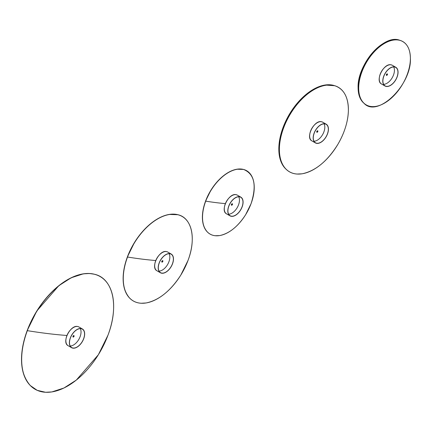 <?xml version="1.0" encoding="UTF-8"?>
<svg xmlns="http://www.w3.org/2000/svg" width="432" height="432" viewBox="0 0 432 432"><rect width="100%" height="100%" fill="white"/><g stroke="black" fill="none" stroke-linecap="round" stroke-linejoin="round"><path stroke-width="0.65" d="M386.429 75.314A0.842 0.486 120 0 0 386.467 75.319A0.842 0.486 120 0 0 387.229 74.774A0.842 0.486 120 0 0 387.266 73.872M394.594 66.852A10.805 6.237 120 0 0 384.48 74.515A10.805 6.237 120 0 0 385.009 86.011A10.805 6.237 120 0 0 386.235 86.449A10.805 6.237 120 0 0 396.344 78.786A10.805 6.237 120 0 0 395.82 67.289A10.805 6.237 120 0 0 394.594 66.852M394.529 66.998A10.649 6.145 120 0 0 384.572 74.547A10.649 6.145 120 0 0 385.09 85.871A10.649 6.145 120 0 0 386.294 86.308A10.649 6.145 120 0 0 396.257 78.759A10.649 6.145 120 0 0 395.739 67.43A10.649 6.145 120 0 0 394.529 66.998M393.687 66.933A10.649 6.145 -60 0 1 392.229 77.701A10.649 6.145 -60 0 1 383.632 84.343M387.229 73.861A0.842 0.486 120 0 0 386.44 74.461A0.842 0.486 120 0 0 386.483 75.352A0.842 0.486 120 0 0 386.581 75.384A0.842 0.486 120 0 0 387.364 74.79A0.842 0.486 120 0 0 387.326 73.899A0.842 0.486 120 0 0 387.229 73.861M316.726 132.073A0.821 0.475 120 0 0 317.185 131.836A0.821 0.475 120 0 0 317.558 130.907M316.818 132.219A0.842 0.486 120 0 0 316.85 132.23A0.842 0.486 120 0 0 317.612 131.679A0.842 0.486 120 0 0 317.65 130.777M324.977 123.757A10.805 6.237 120 0 0 314.869 131.42A10.805 6.237 120 0 0 315.398 142.916A10.805 6.237 120 0 0 316.618 143.359A10.805 6.237 120 0 0 326.732 135.697A10.805 6.237 120 0 0 326.203 124.195A10.805 6.237 120 0 0 324.977 123.757M324.918 123.903A10.649 6.145 120 0 0 314.955 131.452A10.649 6.145 120 0 0 315.473 142.776A10.649 6.145 120 0 0 316.683 143.213A10.649 6.145 120 0 0 326.646 135.664A10.649 6.145 120 0 0 326.122 124.335A10.649 6.145 120 0 0 324.918 123.903M324.07 123.838A10.649 6.145 -60 0 1 322.612 134.606A10.649 6.145 -60 0 1 314.021 141.248M317.617 130.766A0.842 0.486 120 0 0 316.829 131.366A0.842 0.486 120 0 0 316.867 132.257A0.842 0.486 120 0 0 316.964 132.295A0.842 0.486 120 0 0 317.752 131.695A0.842 0.486 120 0 0 317.709 130.804A0.842 0.486 120 0 0 317.617 130.766M386.311 74.952A1.161 0.67 120 0 0 386.894 73.942M231.973 203.774A1.161 0.67 -60 0 1 231.892 204.077A1.161 0.67 -60 0 1 231.341 204.865M231.379 204.563A1.161 0.67 120 0 0 231.725 203.98A1.161 0.67 120 0 0 231.73 203.958M231.46 205.173A0.842 0.486 120 0 0 231.498 205.178A0.842 0.486 120 0 0 232.259 204.633A0.842 0.486 120 0 0 232.297 203.726M239.625 196.706A10.805 6.237 120 0 0 229.511 204.368A10.805 6.237 120 0 0 230.04 215.87A10.805 6.237 120 0 0 231.266 216.308A10.805 6.237 120 0 0 241.38 208.645A10.805 6.237 120 0 0 240.851 197.149A10.805 6.237 120 0 0 239.625 196.706M239.566 196.852A10.649 6.145 120 0 0 229.603 204.401A10.649 6.145 120 0 0 230.121 215.73A10.649 6.145 120 0 0 231.325 216.162A10.649 6.145 120 0 0 241.288 208.613A10.649 6.145 120 0 0 240.77 197.289A10.649 6.145 120 0 0 239.566 196.852M238.718 196.792A10.649 6.145 -60 0 1 237.26 207.554A10.649 6.145 -60 0 1 228.663 214.202M232.259 203.72A0.842 0.486 120 0 0 231.476 204.314A0.842 0.486 120 0 0 231.514 205.211A0.842 0.486 120 0 0 231.611 205.243A0.842 0.486 120 0 0 232.394 204.649A0.842 0.486 120 0 0 232.357 203.753A0.842 0.486 120 0 0 232.259 203.72M161.757 261.932A0.821 0.475 120 0 0 162.216 261.695A0.821 0.475 120 0 0 162.589 260.766M161.849 262.078A0.842 0.486 120 0 0 161.881 262.084A0.842 0.486 120 0 0 162.643 261.538A0.842 0.486 120 0 0 162.68 260.636M170.008 253.616A10.805 6.237 120 0 0 159.899 261.279A10.805 6.237 120 0 0 160.429 272.776A10.805 6.237 120 0 0 161.649 273.213A10.805 6.237 120 0 0 171.763 265.55A10.805 6.237 120 0 0 171.234 254.054A10.805 6.237 120 0 0 170.008 253.616M169.949 253.757A10.649 6.145 120 0 0 159.986 261.311A10.649 6.145 120 0 0 160.504 272.635A10.649 6.145 120 0 0 161.714 273.073A10.649 6.145 120 0 0 171.677 265.523A10.649 6.145 120 0 0 171.153 254.194A10.649 6.145 120 0 0 169.949 253.757M169.101 253.697A10.649 6.145 -60 0 1 167.643 264.46A10.649 6.145 -60 0 1 159.052 271.107M162.648 260.626A0.842 0.486 120 0 0 161.86 261.22A0.842 0.486 120 0 0 161.903 262.116A0.842 0.486 120 0 0 161.995 262.148A0.842 0.486 120 0 0 162.783 261.554A0.842 0.486 120 0 0 162.74 260.658A0.842 0.486 120 0 0 162.648 260.626M72.949 336.874A0.821 0.475 120 0 0 73.402 336.636A0.821 0.475 120 0 0 73.775 335.707M73.035 337.003A0.842 0.486 120 0 0 73.067 337.014A0.842 0.486 120 0 0 73.829 336.469A0.842 0.486 120 0 0 73.867 335.561M81.194 328.541A10.805 6.237 120 0 0 71.086 336.204A10.805 6.237 120 0 0 71.615 347.701A10.805 6.237 120 0 0 72.835 348.143A10.805 6.237 120 0 0 82.949 340.481A10.805 6.237 120 0 0 82.42 328.984A10.805 6.237 120 0 0 81.194 328.541M81.135 328.687A10.649 6.145 120 0 0 71.172 336.236A10.649 6.145 120 0 0 71.69 347.566A10.649 6.145 120 0 0 72.9 347.998A10.649 6.145 120 0 0 82.863 340.448A10.649 6.145 120 0 0 82.339 329.119A10.649 6.145 120 0 0 81.135 328.687M80.287 328.622A10.649 6.145 -60 0 1 78.829 339.39A10.649 6.145 -60 0 1 70.238 346.032M73.834 335.556A0.842 0.486 120 0 0 73.046 336.15A0.842 0.486 120 0 0 73.089 337.046A0.842 0.486 120 0 0 73.181 337.079A0.842 0.486 120 0 0 73.969 336.485A0.842 0.486 120 0 0 73.926 335.588A0.842 0.486 120 0 0 73.834 335.556M379.264 78.97A10.649 6.145 -60 0 1 386.845 65.831M392.31 65.264L391.052 64.811C383.81 62.899 374.814 80.843 381.499 83.986A10.805 6.237 -60 0 1 380.97 72.484A10.805 6.237 -60 0 1 391.084 64.822A10.805 6.237 -60 0 1 392.31 65.264L395.82 67.289M309.647 135.875A10.649 6.145 -60 0 1 317.234 122.742M322.693 122.17L321.435 121.716C314.199 119.804 305.197 137.749 311.888 140.891A10.805 6.237 -60 0 1 311.359 129.395A10.805 6.237 -60 0 1 321.467 121.732A10.805 6.237 -60 0 1 322.693 122.17L326.203 124.195M410.395 58.255A36.563 21.109 120 0 0 384.48 43.432A36.563 21.109 120 0 0 358.69 88.247A36.563 21.109 120 0 0 384.599 103.07A36.563 21.109 120 0 0 410.395 58.255M377.676 105.997A36.596 21.13 -60 0 1 364.068 103.356A36.596 21.13 -60 0 1 358.63 88.241A36.596 21.13 -60 0 1 373.102 53.001A36.596 21.13 -60 0 1 400.372 40.468A36.596 21.13 -60 0 1 409.466 50.938M399.67 40.246A36.434 21.038 120 0 0 372.514 52.72A36.434 21.038 120 0 0 358.106 87.809A36.434 21.038 120 0 0 363.517 102.859L364.068 103.356C377.6 118.179 411.793 84.845 410.4 58.244C410.195 48.735 406.852 42.811 400.372 40.468L399.67 40.246C384.005 33.734 357.016 64.633 358.101 87.799C358.166 94.511 359.969 99.527 363.517 102.859M348.386 110.581A48.794 28.172 120 0 0 314.717 89.235A48.794 28.172 120 0 0 279.401 148.5A48.794 28.172 120 0 0 313.065 169.846A48.794 28.172 120 0 0 348.386 110.581M304.187 173.372A48.827 28.188 -60 0 1 286.367 169.511A48.827 28.188 -60 0 1 279.347 148.495A48.827 28.188 -60 0 1 298.885 102.244A48.827 28.188 -60 0 1 334.746 85.72A48.827 28.188 -60 0 1 347.004 99.214M334.039 85.504A48.654 28.091 120 0 0 298.307 101.974A48.654 28.091 120 0 0 278.834 148.063A48.654 28.091 120 0 0 285.833 169.004L286.367 169.511C289.278 172.233 292.826 173.745 297 174.047L302.103 173.804C315.554 170.98 327.515 161.093 337.997 144.137C344.574 132.716 348.041 121.527 348.392 110.565C348.386 97.151 343.834 88.868 334.746 85.72L324.95 85.034C311.548 87.847 299.624 97.702 289.186 114.593C282.631 125.977 279.18 137.128 278.824 148.046C278.71 157.361 281.043 164.344 285.833 169.004M220.363 235.435A36.59 21.125 -60 0 1 207.446 232.081C209.525 234.16 212.069 235.37 215.082 235.721L219.677 235.575C229.268 233.55 237.919 226.595 245.635 214.704L251.057 203.699A36.563 21.109 120 0 0 240.818 169.074A36.563 21.109 120 0 0 205.718 201.15A36.563 21.109 120 0 0 215.951 235.78A36.563 21.109 120 0 0 251.051 203.699C256.91 185.339 254.426 173.929 243.599 169.463A36.59 21.125 -60 0 1 252.963 178.972M243.535 169.447A36.558 21.109 120 0 0 243.475 169.43L236.92 169.214C227.34 171.234 218.695 178.184 210.983 190.064L205.573 201.058C200.821 214.844 201.415 225.153 207.355 231.989L207.446 232.081A36.59 21.125 -60 0 1 205.664 201.134A36.59 21.125 -60 0 1 243.599 169.463L243.475 169.43A36.558 21.109 120 0 0 205.578 201.069A36.558 21.109 120 0 0 207.355 231.989A36.558 21.109 120 0 0 207.403 232.038M225.353 203.618A171.374 39.155 -159.6 0 1 205.718 201.15M224.294 208.829A10.649 6.145 -60 0 1 231.881 195.691M237.341 195.124L236.083 194.67C228.841 192.758 219.845 210.703 226.53 213.84A10.805 6.237 -60 0 1 226.001 202.343A10.805 6.237 -60 0 1 236.115 194.681A10.805 6.237 -60 0 1 237.341 195.124L240.851 197.149M188.017 260.431A48.794 28.172 120 0 0 174.366 214.218A48.794 28.172 120 0 0 127.521 257.029A48.794 28.172 120 0 0 141.172 303.242A48.794 28.172 120 0 0 188.017 260.431M146.929 302.81A48.827 28.188 -60 0 1 129.784 298.247A48.827 28.188 -60 0 1 127.467 257.013A48.827 28.188 -60 0 1 178 214.736A48.827 28.188 -60 0 1 190.523 227.302M177.935 214.72A48.789 28.166 120 0 0 177.876 214.704A48.789 28.166 120 0 0 127.381 256.948A48.789 28.166 120 0 0 129.692 298.156A48.789 28.166 120 0 0 129.74 298.204M155.741 260.523A224.748 51.349 -159.6 0 1 127.521 257.029M154.678 265.734A10.649 6.145 -60 0 1 162.265 252.596M167.724 252.029L166.466 251.575C159.23 249.664 150.228 267.608 156.919 270.751A10.805 6.237 -60 0 1 156.389 259.249A10.805 6.237 -60 0 1 166.498 251.586A10.805 6.237 -60 0 1 167.724 252.029L171.234 254.054M53.131 391.7A65.075 37.573 -60 0 1 30.332 385.565L37.211 390.339L45.587 392.278L51.813 391.937L63.936 388.012L76.318 380.079L98.339 354.764L107.978 335.183A65.043 37.552 120 0 0 89.775 273.586A65.043 37.552 120 0 0 27.329 330.658A65.043 37.552 120 0 0 45.527 392.256A65.043 37.552 120 0 0 107.978 335.183C119.232 306.153 113.13 278.381 94.581 274.277A65.075 37.573 -60 0 1 111.294 290.952M94.522 274.261A65.043 37.552 120 0 0 94.457 274.244L89.537 273.499L83.317 273.839L71.199 277.765L58.822 285.692L36.812 310.991L27.178 330.561C18.754 354.991 19.775 373.297 30.24 385.474L30.332 385.565A65.075 37.573 -60 0 1 27.275 330.637A65.075 37.573 -60 0 1 94.581 274.277L94.457 274.244A65.043 37.552 120 0 0 27.189 330.572A65.043 37.552 120 0 0 30.24 385.474A65.043 37.552 120 0 0 30.289 385.517M66.917 335.48A297.329 67.932 -159.6 0 1 27.329 330.658M65.864 340.664A10.649 6.145 -60 0 1 73.451 327.526M78.91 326.954L77.652 326.506C70.416 324.594 61.414 342.538 68.105 345.676A10.805 6.237 -60 0 1 67.576 334.179A10.805 6.237 -60 0 1 77.684 326.516A10.805 6.237 -60 0 1 78.91 326.954L82.42 328.984M381.499 83.986L385.009 86.011M311.888 140.891L315.398 142.916M226.53 213.84L230.04 215.87M188.023 260.426C196.452 238.669 191.894 217.841 178 214.736L169.209 214.434C156.427 217.129 144.887 226.406 134.595 242.26L127.37 256.937C121.046 275.287 121.819 289.024 129.692 298.156L129.784 298.247C132.845 301.331 136.658 302.999 141.21 303.259L146.156 302.962C158.949 300.267 170.494 290.984 180.792 275.119L188.023 260.426M156.919 270.751L160.429 272.776M68.105 345.676L71.615 347.701"/></g></svg>
